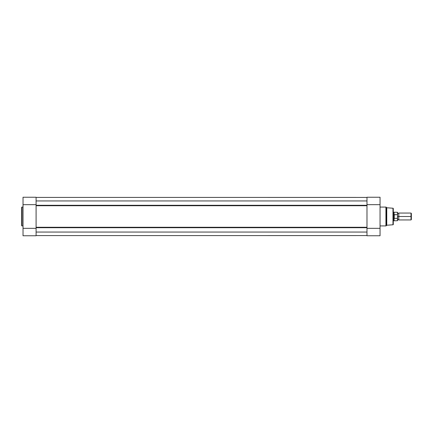 <?xml version="1.0" encoding="UTF-8"?>
<svg xmlns="http://www.w3.org/2000/svg" width="433" height="433" viewBox="0 0 433 433"><rect width="100%" height="100%" fill="white"/><g stroke="black" fill="none" stroke-linecap="round" stroke-linejoin="round"><path stroke-width="0.65" d="M21.65 207.418L21.65 225.582A0.346 0.346 0 0 0 21.996 225.923L21.996 207.077A0.346 0.346 0 0 0 21.65 207.418L21.65 225.582A0.346 0.346 0 0 0 21.996 225.923L23.025 225.923L21.996 225.923L21.996 207.077L23.025 207.077L21.996 207.077A0.346 0.346 0 0 0 21.65 207.418L21.65 207.461M36.096 235.763L23.025 235.763L36.096 235.763L36.096 228.332L23.025 228.332L23.025 235.763L23.025 204.668L23.025 228.332L36.096 228.332L36.096 235.763M23.025 197.28L23.025 204.668L36.096 204.668L36.096 197.242L23.025 197.237L23.025 204.668L36.096 204.668L36.096 197.237M36.096 208.181L36.096 204.668M36.096 222.167L36.096 228.332M366.978 205.529L36.096 205.529L366.978 205.529M36.096 205.285L366.978 205.285L36.096 205.285M366.978 227.471L36.096 227.471L366.978 227.471M36.096 227.271L366.978 227.271L366.978 205.729L36.096 205.729L36.096 227.271L366.978 227.271M366.978 208.181L366.978 222.167M36.096 235.59L366.978 235.579L36.096 235.59M36.096 197.41L366.978 197.421L36.096 197.41M36.096 200.944L366.978 200.944L36.096 200.944M36.096 232.056L366.978 232.056L36.096 232.056M366.978 227.715L36.096 227.715L366.978 227.715M366.978 205.729L36.096 205.729M393.294 224.435L393.294 224.435A0.346 0.346 0 0 1 392.975 224.776L386.756 225.236L386.171 225.826L386.171 207.174A0.346 0.346 0 0 0 385.927 207.077L385.927 225.923A0.346 0.346 0 0 0 386.171 225.826L386.756 225.236L386.756 207.764L386.171 207.174L386.171 225.826A0.346 0.346 0 0 1 385.927 225.923L385.927 207.077L380.05 207.077L385.927 207.077A0.346 0.346 0 0 1 386.171 207.174L386.756 207.764L386.756 225.236L392.975 224.776A0.346 0.346 0 0 0 393.294 224.435L393.294 208.565A0.346 0.346 0 0 0 392.975 208.224L392.975 224.776L392.975 208.224L386.756 207.764L392.975 208.224A0.346 0.346 0 0 1 393.294 208.565M366.978 197.237L380.05 197.237L366.978 197.237L366.978 204.668L380.05 204.668L380.05 197.237L380.05 228.332L380.05 204.668L366.978 204.668L366.978 197.237M380.05 225.923L385.927 225.923L380.05 225.923M380.05 235.72L380.05 228.332L366.978 228.332L366.978 235.758L380.05 235.763L380.05 228.332L366.978 228.332L366.978 235.763L380.05 235.763M366.978 204.668L366.978 228.332M393.294 224.397L393.294 208.603M411.35 213.393L411.014 213.063L398.793 213.063L398.793 216.5L398.793 213.063L398.793 216.5L398.192 216.5C398.192 212.825 398.192 212.825 398.192 216.5C398.192 220.175 398.192 220.175 398.192 216.5L398.793 216.5L398.793 219.937L398.793 216.5L411.014 216.5L411.014 213.063L411.014 216.5L411.35 216.5L411.35 213.393L411.35 216.5L411.014 216.5L411.014 219.937L411.014 216.5L398.793 216.5L398.793 219.937L398.192 219.596L397.591 219.937M397.591 216.5L398.192 216.5C398.192 220.175 398.192 220.175 398.192 216.5L397.591 216.5M393.294 220.798L393.808 220.798L393.808 216.5L393.808 220.798L397.456 220.711L397.456 218.356L394.257 218.356L397.456 218.356L397.591 220.576L397.532 214.703L394.257 214.644L394.257 218.356L394.154 214.681L394.106 220.711L393.808 216.5L393.294 216.5L393.808 216.5L393.808 212.202L393.884 217.366L394.154 218.319L394.154 214.681L393.83 216.062M397.456 218.356L397.591 212.468M393.884 215.634L394.106 212.289L394.106 214.822L397.456 214.644L397.456 212.289L397.532 214.703M398.192 216.5C398.192 212.825 398.192 212.825 398.192 216.5M411.35 219.607L411.35 216.5L411.35 219.607L411.014 219.937L398.793 219.937M397.591 214.984L397.456 212.289L393.294 212.202M397.591 220.576L397.591 218.016M398.793 213.063L398.192 213.404L397.591 213.063"/></g></svg>
